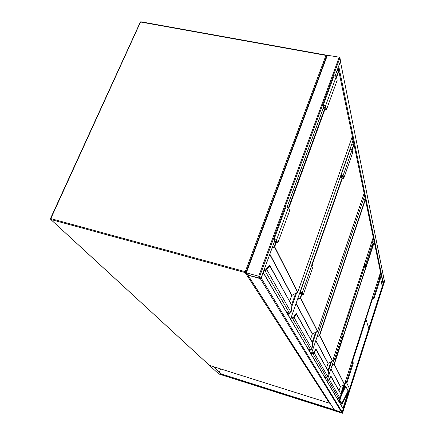 <?xml version="1.0" encoding="UTF-8"?>
<svg xmlns="http://www.w3.org/2000/svg" width="435" height="435" viewBox="0 0 435 435"><rect width="100%" height="100%" fill="white"/><g stroke="black" fill="none" stroke-linecap="round" stroke-linejoin="round"><path stroke-width="0.65" d="M373.458 239.342L371.936 243.997L373.458 239.342L373.121 237.717M311.199 354.188L364.492 196.228L363.981 193.749M352.943 140.684L290.607 319.078L352.943 140.684L352.16 136.889M259.63 276.54L245.857 272.68L247.178 274.822L248.021 275.263L260.864 278.661L259.63 276.54L339.942 57.697L340.502 61.107M245.905 272.658L326.93 55.185L339.208 57.175L339.942 57.697M260.233 278.476L258.879 276.252L246.286 272.859L247.917 275.105L260.315 278.259M340.474 61.786L384.208 280.075L383.023 283.522M384.246 280.374L340.415 61.433M340.453 61.862L338.446 66.8M384.192 279.988L384.589 281.244M342.155 413.179L342.503 413.228L342.122 412.603L341.676 412.396L334.221 410.08L335.07 410.934L342.155 413.179M341.877 412.521L334.466 410.167L335.037 410.885L342.127 413.13L341.877 412.521M263.289 272.5L343.036 408.47L343.215 408.949L342.204 412.124L341.676 412.396L334.276 409.786M260.897 278.563L261.266 278.144L342.204 412.124M263.224 272.218L261.266 278.144M334.482 410.107L247.89 275.224L260.331 278.634L341.676 412.396M380.277 271.146L380.685 271.386L380.908 272.566M339.11 401.771L339.387 401.81L345.504 382.756M338.599 400.907L339.387 401.793L345.51 382.762M365.927 319.214L368.798 328.566L349.582 388.792M368.777 328.447L382.311 286.23L379.972 275.496M345.167 386.122L345.776 386.41L345.167 386.122L344.814 386.557L343.307 389.608M341.171 403.245L339.719 400.776M342.97 408.356L348.397 391.353L341.361 405.616M348.397 391.353L349.571 388.819L368.804 328.539M339.882 400.271L341.763 403.533L347.821 391.522L348.027 390.831L345.798 386.427L341.861 394.11M380.87 273.115L383.088 283.794L380.826 272.832M382.234 286.263L379.967 275.518M334.635 410.738L334.183 409.737L221.458 374.008L213.612 366.705M334.118 409.939L221.458 374.008M221.388 374.192L213.313 366.613M213.291 366.667L209.594 365.438M219.365 372.055L220.534 368.885M209.398 365.367L218.821 373.986M338.539 400.804L339.104 399.053L340.208 398.482L340.975 394.327L331.22 376.607M330.817 376.422L340.98 394.284M328.958 379.739L329.54 378.477L328.952 379.744L328.365 380.054L327.37 379.75M331.111 376.405L329.572 378.445M329.333 380.054L328.311 380.359L339.115 399.058L337.158 398.444L339.115 399.058L340.208 398.487L329.518 379.739L329.121 379.853L331.209 376.683L330.769 376.465L329.54 378.477L331.013 376.416M330.991 376.411L329.099 379.842L328.469 379.88M330.991 368.711L340.491 386.514L344.411 384.48L334.069 364.138L374.046 242.143L372.659 241.8M372.512 297.268L373.556 297.551L373.877 298.921L372.48 298.492L372.322 297.866M373.556 297.551L379.663 278.53L379.94 279.999M378.624 278.259L379.663 278.53M372.485 297.355L373.273 297.567L373.578 298.818L372.779 298.573L372.61 297.388M345.308 381.892L346.113 382.142L346.554 383.023L345.733 382.773L345.385 382.082M345.325 381.838L346.385 382.164L346.858 383.153L345.423 382.68L345.2 382.229M351.833 361.599L352.888 361.915L346.385 382.164M352.888 361.915L353.312 363.007M313.967 353.176L313.891 352.644L313.967 353.176L312.808 353.524L326.527 377.248L324.331 376.579L326.511 377.243L327.55 376.933L328.458 371.604L316.196 349.435M315.767 349.213L328.572 371.811M313.543 352.823L312.863 353.176L311.672 352.823M316.071 349.213L314.277 351.377M313.891 352.644L316.18 349.522L315.69 349.267L313.695 352.932L311.743 352.616L312.966 352.986M313.863 352.633L314.228 351.42L313.651 352.622M315.87 340.371L328.126 363.339L332.509 361.066L319.421 335.32L365.172 199.447L363.546 199.067M327.55 376.933L327.729 376.607M364.253 264.703L365.411 265.002L365.813 266.715L364.264 266.242L364.035 265.355M365.411 265.002L372.278 244.084L372.616 245.916M371.12 243.796L372.278 244.084M364.215 264.812L365.106 265.04L365.482 266.601L364.595 266.329L364.389 264.855M333.52 358.206L334.433 358.478L334.977 359.587L334.069 359.315L333.634 358.445M333.542 358.135L334.732 358.489L335.32 359.734L333.727 359.212L333.4 358.565M340.915 335.717L342.095 336.054L334.732 358.489M342.095 336.054L342.617 337.429M293.87 318.028L293.783 317.409L294.114 317.621L293.87 318.028L292.537 318.436L310.498 349.522L308.034 348.788L310.492 349.517L311.672 349.174L312.656 343.036L296.578 313.961M296.137 313.695L312.787 343.264M293.391 317.626L292.581 318.056L291.113 317.637M296.442 313.711L296.007 313.76L294.299 315.995M296.273 313.7L294.218 316.049L296.306 313.711L293.549 317.74L292.592 318.028L291.124 317.604M296.306 313.711L296.561 314.059L294.114 317.621L311.879 348.788L311.661 349.174M293.75 317.403L294.218 316.049L293.522 317.392M296.11 303.336L312.428 333.917L317.403 331.339L300.308 297.709L301.542 294.158M301.83 292.467L301.417 293.647L299.666 293.168M299.552 293.484L302.782 294.37L301.863 292.516L300.694 292.13L301.417 293.647M299.514 293.598L303.293 294.642L302.303 292.635L300.259 291.961L300.906 293.38L299.704 293.049M300.302 291.934L310.133 263.697L312.161 264.355L313.069 266.53L303.293 294.642M340.072 177.556L343.742 178.388L343.068 175.696L341.1 175.087L341.524 177.001L340.36 176.735M343.742 178.388L352.687 152.685L352.078 149.847L350.126 149.259L341.149 175.039M340.137 177.382L343.269 178.089L342.644 175.599L341.519 175.256L342.002 177.301L342.611 175.539M342.002 177.301L340.3 176.915M266.465 270.108L266.117 269.765L266.356 269.368L266.758 269.635L266.465 270.108L264.893 270.597L289.449 313.091L286.621 312.286L289.444 313.086L290.803 312.667L291.445 310.459L291.885 305.473L269.89 265.703M269.444 265.377L292.032 305.762M265.916 269.64L264.953 270.097L264.083 269.863M269.733 265.415L269.243 265.448L267.101 267.775M269.526 265.388L266.954 267.846L269.564 265.399L267.242 267.786L266.084 269.754L265.143 269.879M269.564 265.399L269.869 265.812L266.758 269.635L291.037 312.259L291.455 310.438M266.323 269.363L266.954 267.846L266.073 269.352M269.852 254.122L291.841 295.338L297.594 292.363L274.3 246.536L275.801 242.431M290.803 312.667L291.048 312.254M276.1 240.327L275.589 241.713L274.496 241.43M274.338 241.871L277.231 242.616L275.953 240.033L274.583 239.576L275.589 241.713M274.273 242.039L277.84 242.958L276.464 240.163L274.077 239.364L274.974 241.371L274.561 241.262M286.04 206.897L288.416 207.473L289.683 210.502L277.84 242.958M323.064 108.815L326.511 109.511L325.587 105.814L323.308 105.096L323.879 107.76L323.477 107.679M326.511 109.511L337.168 80.285L336.342 76.408L334.085 75.706L334.036 75.978M323.151 108.571L325.951 109.136L325.092 105.716L323.765 105.449L324.445 108.136L325.19 106.107M324.445 108.136L323.39 107.923M246.085 272.065L245.258 271.652L325.951 55.397L140.543 22.011L50.803 218.604L245.258 271.652L245.171 272.587L50.824 219.496L209.463 365.395L329.453 403.196L245.171 272.587L245.998 272.305M140.2 22.31L50.46 218.582L50.754 219.468L50.803 218.604L50.46 218.582L50.754 219.468L209.262 365.237M140.804 21.755L140.184 22.087L140.891 21.772L326.141 55.109M329.474 403.201L329.942 403.038L329.458 403.201L209.501 365.405M326.723 55.734L326.201 55.12L325.951 55.397L326.674 55.87M325.407 378.412L325.853 377.047M327.946 370.685L330.828 361.942M331.552 361.561L328.327 371.37M326.408 377.216L325.793 379.07M326.941 381.027L334.031 359.43M364.546 266.508L341.747 335.956L364.541 266.503M309.28 350.914L309.818 349.321M312.216 342.236L315.582 332.291M316.424 331.851L312.651 343.019M310.454 349.506L309.72 351.67M288.106 314.815L288.775 312.901M291.575 304.919L295.626 293.391M296.632 292.864L291.994 306.099M289.531 313.113L288.622 315.701M339.208 57.175L258.781 276.094M340.583 60.895L335.216 75.549M323.689 107.015L287.182 206.701M274.692 240.805L260.864 278.574M327.463 55.06L246.379 272.707M248.195 273.338L247.602 274.942M248.537 273.43L247.917 275.105M383.322 283.261L338.778 66.435M374.23 242.077L365.438 199.611L319.714 335.467L332.628 360.919L373.252 237.303L365.449 199.583M365.384 199.382L364.138 193.238M353.987 144.404L352.345 136.318M338.762 70.959L338.098 67.762M384.594 281.238L342.503 413.234L384.6 281.206M342.122 412.603L384.388 280.145M335.037 410.885L335.2 410.384M334.874 410.809L335.026 410.33M263.246 272.74L343.215 408.949M248.021 275.263L334.564 410.14M352.258 361.724L372.55 298.589L352.263 361.73M380.919 272.56L379.048 278.373L380.924 272.527M338.979 401.092L339.632 399.064M340.79 395.458L344.303 384.535M380.467 272.065L380.685 271.386M340.768 393.871L343.666 384.866M366.042 319.317L352.399 361.768M346.836 383.164L349.588 388.749M380.859 273.185L380.081 275.611M382.316 286.203L383.066 283.848L382.316 286.214M349.571 388.819L346.793 383.175M345.45 386.862L344.814 386.557M341.758 403.528L341.143 403.229M218.593 373.817L334.629 410.732L218.789 373.975L209.523 365.476M374.263 242.116L334.325 364.264L344.515 384.35L380.516 272.359L374.263 242.116L372.708 241.659L374.105 242.018M332.171 365.123L334.325 364.264L332.035 365.525M344.411 384.48L340.382 386.639L339.055 390.766L340.382 386.639L330.921 368.929M327.43 379.565L328.452 379.88L327.43 379.565M327.359 379.771L328.311 380.359L327.272 380.038M328.354 380.081L329.121 379.853L328.365 380.054M329.273 379.586L329.79 378.428L329.986 378.695M374.29 242.257L380.527 272.321M380.511 272.381L344.515 384.355M340.208 398.487L340.496 397.242M373.882 298.872L379.962 279.928M372.779 298.573L373.116 297.524M345.95 382.088L345.733 382.773M353.323 362.959L346.858 383.121L353.323 362.997M363.589 198.936L365.231 199.322L363.595 198.92M317.18 336.489L319.714 335.467L317.023 336.956M328.001 363.497L326.495 368.064L328.006 363.481L315.788 340.621M314.722 351.676L314.173 352.818L327.734 376.601L328.05 375.253M311.661 352.845L312.852 353.204L312.808 353.524L311.558 353.155M312.852 353.204L313.722 352.943L312.863 353.176M328.126 363.339L332.628 360.93M365.824 266.644L372.648 245.818M364.595 266.329L365.025 265.018M334.346 358.456L334.069 359.315M342.639 337.364L335.32 359.691M351.828 143.92L353.802 144.338M301.912 294.261L300.645 297.888L317.534 331.171L364.128 193.287L354.052 144.665L352.143 150.14M342.405 178.084L312.254 264.578M297.578 299.128L300.308 297.709L300.645 297.888L297.388 299.682M310.546 339.218L312.292 334.08L296.012 303.619M292.592 318.028L291.2 317.381L292.712 317.822M292.581 318.056L292.537 318.436L290.988 317.99M311.998 264.17L342.046 178.002M351.942 149.618L353.742 144.463L351.784 144.045M293.783 317.409L294.511 316L294.772 316.354M354.063 144.632L364.122 193.319L317.539 331.182M312.428 333.917L317.398 331.329M310.498 349.522L311.672 349.174M312.161 264.355L302.303 292.635M343.068 175.696L352.078 149.847M337.049 70.622L338.522 70.894M276.252 242.545L274.708 246.765L297.741 292.162L352.334 136.367L338.838 71.258L336.565 77.468M324.972 109.201L288.764 208.3M272.228 247.624L274.3 246.536L274.708 246.765L271.984 248.303M289.623 301.379L291.684 295.523L269.733 254.448M265.105 269.869L264.175 269.618L265.089 269.874M264.072 269.896L264.942 270.13L264.893 270.597L263.914 270.331M264.942 270.13L266.117 269.765L264.953 270.097M288.503 207.68L324.537 109.114M336.396 76.674L338.468 71.003L337.011 70.731M266.356 269.368L267.275 267.797L267.585 268.216M352.285 136.133L352.306 136.432M290.803 312.694L289.482 313.097M291.445 310.459L292.026 305.821M288.416 207.473L276.464 240.163M325.587 105.814L336.342 76.408M326.636 55.457L326.201 55.12M326.946 381.038L334.036 359.435M311.204 354.199L364.481 196.288M340.556 61.052L335.244 75.554M323.705 107.064L287.214 206.712M274.713 240.843L260.88 278.617M326.93 55.185L245.857 272.68M341.763 403.533L341.143 403.234M340.975 394.317L340.496 397.253M373.888 298.894L379.951 279.982M332.628 360.925L373.246 237.325M326.516 377.248L327.555 376.944M328.566 371.881L328.055 375.215M365.824 266.671L372.637 245.895M342.633 337.413L335.325 359.707M351.839 143.893L353.829 144.317M311.884 348.788L312.238 347.239M310.552 339.224L312.292 334.096M312.781 343.346L312.243 347.201M310.133 263.697L300.259 291.961M341.1 175.087L350.126 149.259M337.065 70.573L338.566 70.851M352.306 136.16L338.849 71.22M297.747 292.179L352.323 136.416M291.689 295.539L297.741 292.195M289.628 301.39L291.684 295.55M286.056 206.696L274.077 239.364M323.308 105.096L334.085 75.706"/></g></svg>
